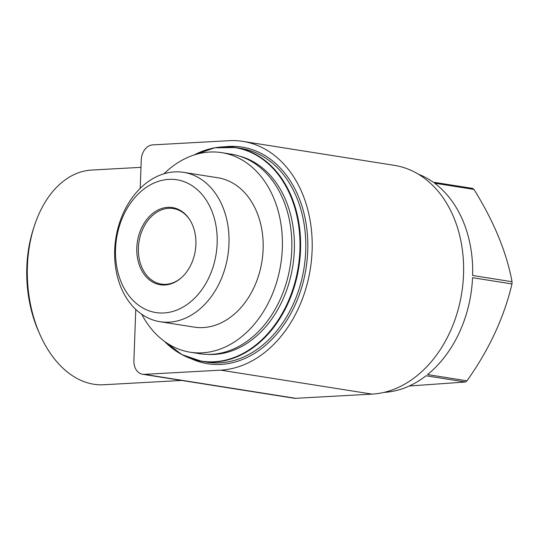 <?xml version="1.0" encoding="UTF-8"?>
<svg xmlns="http://www.w3.org/2000/svg" width="539" height="539" viewBox="0 0 539 539"><rect width="100%" height="100%" fill="white"/><g stroke="black" fill="none" stroke-linecap="round" stroke-linejoin="round"><path stroke-width="0.81" d="M190.112 220.316A38.242 28.668 -81 0 0 173.275 208.539A38.242 28.668 -81 0 0 138.981 241.836A38.242 28.668 -81 0 0 161.316 284.087A38.242 28.668 -81 0 0 180.969 278.09M140.989 167.339L91.792 170.048A107.517 70.252 86.9 0 0 34.166 226.521A107.517 70.252 86.9 0 0 40.122 334.928A107.517 70.252 86.9 0 0 93.773 384.24A107.517 70.252 86.9 0 0 103.596 384.752L181.683 380.453M140.214 188.354L141.258 159.827A14.432 10.82 99 0 1 152.692 144.89L229.055 140.686A115.454 86.543 99 0 1 242.887 141.386L394.305 165.345A115.454 86.543 99 0 1 462.913 283.757A115.454 86.543 99 0 1 372.058 394.11L295.702 398.314A14.432 10.82 99 0 1 293.971 398.227L142.552 374.261A14.432 10.82 99 0 1 133.901 360.611L135.774 309.433M242.887 141.386A115.454 86.543 99 0 1 311.495 259.798A115.454 86.543 99 0 1 220.64 370.152L144.284 374.349A14.432 10.82 99 0 1 142.552 374.261M409.263 386.005L465.46 382.003A111.842 83.841 -81 0 0 466.963 380.817C489.075 349.764 504.08 317.471 511.969 283.945A111.842 83.841 -81 0 0 512.016 282.834A111.842 83.841 -81 0 0 512.05 281.729C506.559 252.191 493.872 221.421 473.983 189.425A111.842 83.841 -81 0 0 472.562 188.394L433.14 182.155A111.842 83.841 99 0 0 418.48 174.265M512.05 281.729L472.629 275.49A111.842 83.841 99 0 0 434.562 183.186L473.983 189.425M465.46 382.003L426.046 375.771A111.842 83.841 99 0 1 383.963 392.392M466.963 380.817L427.542 374.578A111.842 83.841 99 0 0 472.548 277.706L511.969 283.945M194.047 154.996A108.043 80.991 99 0 1 299.906 249.887A108.043 80.991 99 0 1 250.312 349.043A108.043 80.991 99 0 1 164.543 341.43M195.886 244.544A39.078 29.295 -81 0 0 189.89 219.959A39.078 29.295 -81 0 0 149.62 216.227A39.078 29.295 -81 0 0 141.191 269.473A39.078 29.295 -81 0 0 180.653 278.36A39.078 29.295 -81 0 0 195.886 244.544M217.156 243.372A67.22 50.39 -81 0 0 143.071 189.715A67.22 50.39 -81 0 0 138.826 305.411A67.22 50.39 -81 0 0 217.156 243.372M228.981 243.891A75.601 56.676 -81 0 0 183.651 172.359A75.601 56.676 -81 0 0 115.858 238.177A75.601 56.676 -81 0 0 160.016 321.709A75.601 56.676 -81 0 0 228.981 243.891M160.016 321.709L194.161 327.112A75.601 56.676 -81 0 0 263.12 249.294A75.601 56.676 -81 0 0 217.79 177.762L183.651 172.359M141.744 314.284A101.022 75.73 -81 0 0 190.186 352.216A101.022 75.73 -81 0 0 282.335 248.236A101.022 75.73 -81 0 0 221.765 152.658A101.022 75.73 -81 0 0 163.977 173.774M190.186 352.216L199.619 353.705A101.022 75.73 -81 0 0 291.767 249.732A101.022 75.73 -81 0 0 231.197 154.147L221.765 152.658M239.559 156.128A100.658 75.46 99 0 1 294.328 250.19A100.658 75.46 99 0 1 208.182 354.406M34.166 226.521L33.209 229.493A101.743 66.479 86.9 0 0 38.855 332.078L40.122 334.928M144.284 374.349L295.702 398.314M220.64 370.152L372.058 394.11M178.072 352.344A108.238 81.14 -81 0 0 201.795 361.359A108.238 81.14 -81 0 0 300.526 249.955A108.238 81.14 -81 0 0 235.631 147.545A108.238 81.14 -81 0 0 210.284 148.798M164.496 341.396L181.939 354.635L201.795 361.359L206.983 362.181A108.238 81.14 -81 0 0 305.714 250.776A108.238 81.14 -81 0 0 240.818 148.366L235.631 147.545L214.663 147.807L193.993 155.016M191.062 358.651A109.68 82.218 -81 0 0 307.749 250.864A109.68 82.218 -81 0 0 224.581 146.803"/></g></svg>
